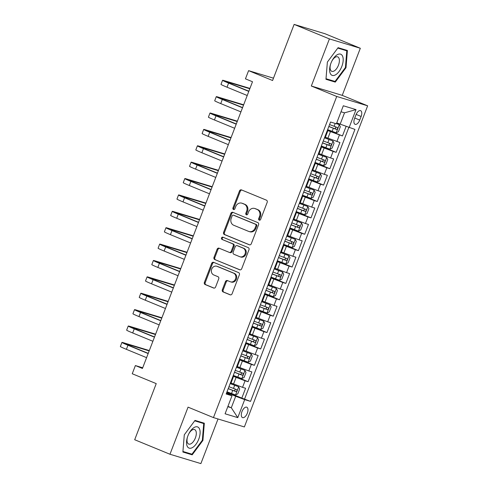 <?xml version="1.0" encoding="UTF-8"?>
<svg xmlns="http://www.w3.org/2000/svg" width="488" height="488" viewBox="0 0 488 488"><rect width="100%" height="100%" fill="white"/><g stroke="black" fill="none" stroke-linecap="round" stroke-linejoin="round"><path stroke-width="0.73" d="M259.226 220.149A1.208 1.049 -73.2 0 0 260.629 219.423L267.186 202.337A1.726 1.495 -73.2 0 0 266.418 200.159L241.487 189.905A1.726 1.495 -73.2 0 0 239.486 190.942L232.922 208.028A1.208 1.049 -73.2 0 0 234.862 208.827L235.71 206.613A5.514 4.788 -73.2 0 1 241.743 203.154A5.514 4.788 -73.2 0 1 242.121 203.289L244.195 204.149A5.514 4.788 -73.2 0 1 246.654 211.115L245.806 213.329A1.208 1.049 -73.2 0 0 247.745 214.122L248.593 211.914A5.514 4.788 -73.2 0 1 254.626 208.455A5.514 4.788 -73.2 0 1 255.004 208.589L257.078 209.444A5.514 4.788 -73.2 0 1 259.537 216.416L258.689 218.624A1.208 1.049 -73.2 0 0 259.226 220.149M247.312 413.208A5.618 2.782 112.4 0 0 246.775 407.199A5.618 2.782 112.4 0 0 241.969 411.585A5.618 2.782 112.4 0 0 242.499 417.594A5.618 2.782 112.4 0 0 247.312 413.208M222.327 289.744A1.726 1.495 -73.2 0 0 223.095 291.922L230.092 294.801A1.726 1.495 -73.2 0 0 232.093 293.764L239.376 274.787A1.726 1.495 -73.2 0 0 238.608 272.609L213.677 262.349A1.726 1.495 -73.2 0 0 211.67 263.392L204.387 282.369A1.726 1.495 -73.2 0 0 205.155 284.547L213.604 288.018A1.726 1.495 -73.2 0 0 215.611 286.981L218.728 278.861A1.726 1.495 -73.2 0 0 217.959 276.684L213.768 274.957A4.612 4.002 -73.2 0 1 211.646 269.315A4.612 4.002 -73.2 0 1 216.751 266.241A4.612 4.002 -73.2 0 1 217.069 266.356L233.484 273.109A4.612 4.002 -73.2 0 1 235.606 278.752A4.612 4.002 -73.2 0 1 230.501 281.826A4.612 4.002 -73.2 0 1 230.184 281.71L227.445 280.588A1.726 1.495 -73.2 0 0 225.444 281.625L222.327 289.744L223.162 290A1.726 1.495 -73.2 0 0 223.931 292.178L230.549 294.898M329.406 38.912L311.326 86.016L342.234 95.367L360.321 48.263L329.406 38.912L294.124 24.4L272.585 80.514L248.593 70.644L245.446 78.836L252.503 81.74L142.441 368.464L135.383 365.561L132.242 373.753L156.233 383.617L134.694 439.737L169.97 454.249L200.885 463.6L218.02 418.972M311.326 86.016L336.726 96.465L213.457 417.594L188.051 407.144L169.97 454.249M249.289 244.787A1.726 1.495 -73.2 0 0 251.289 243.75L258.573 224.773A1.726 1.495 -73.2 0 0 257.81 222.595L232.874 212.335A1.726 1.495 -73.2 0 0 230.873 213.378L223.589 232.349A1.726 1.495 -73.2 0 0 224.352 234.533L249.527 244.86M248.978 249.777L241.694 268.754A1.726 1.495 -73.2 0 1 239.687 269.791L214.757 259.537A1.726 1.495 -73.2 0 1 213.988 257.359L217.105 249.24A1.726 1.495 -73.2 0 1 219.106 248.197L229.22 252.357A1.726 1.495 -73.2 0 0 231.221 251.32L233.288 245.934A1.726 1.495 -73.2 0 0 232.52 243.756L221.997 239.425A1.208 1.049 -73.2 0 1 222.857 237.174L248.209 247.599A1.726 1.495 -73.2 0 1 248.978 249.777M294.124 24.4L325.038 33.751L360.321 48.263M226.926 391.974L241.822 398.098L245.592 388.265L242.542 387.344L245.061 380.793L232.983 376.187M233.215 375.589L248.111 381.714L251.881 371.886L248.831 370.959L251.351 364.408L239.273 359.802M239.504 359.205L254.4 365.329L258.17 355.502L255.12 354.575L257.64 348.023L245.562 343.424M245.793 342.82L260.69 348.944L264.459 339.117L261.409 338.196L263.929 331.639L251.857 327.039M252.082 326.435L266.979 332.56L270.749 322.733L267.699 321.812L270.218 315.254L258.146 310.655M258.372 310.051L273.268 316.175L277.038 306.348L273.988 305.427L276.507 298.869L264.435 294.27M264.661 293.666L279.557 299.797L283.327 289.964L280.277 289.042L282.796 282.485L270.724 277.885M270.95 277.282L285.846 283.412L289.616 273.579L286.566 272.658L289.085 266.106L277.013 261.501M277.239 260.903L292.135 267.027L295.905 257.194L292.855 256.273L295.374 249.722L283.302 245.116M283.528 244.519L298.424 250.643L302.194 240.81L299.144 239.889L301.663 233.337L289.591 228.732M289.817 228.134L304.713 234.258L308.483 224.425L305.433 223.504L307.952 216.953L295.88 212.347M296.106 211.749L311.002 217.874L314.772 208.047L311.722 207.119L314.241 200.568L302.17 195.963M302.395 195.365L317.291 201.489L321.061 191.662L318.011 190.735L320.531 184.183L308.459 179.584M308.69 178.98L323.581 185.105L327.35 175.277L324.306 174.35L326.82 167.799L314.748 163.199M314.98 162.596L329.87 168.72L333.639 158.893L330.596 157.972L333.109 151.414L321.037 146.815M321.269 146.211L336.159 152.335L339.929 142.508L325.374 137.213M242.542 387.344L231.037 382.976M248.831 370.959L237.327 366.592M255.12 354.575L243.616 350.207M261.409 338.196L249.905 333.822M267.699 321.812L256.194 317.438M273.988 305.427L262.483 301.053M280.277 289.042L268.772 284.669M286.566 272.658L275.061 268.284M292.855 256.273L281.35 251.906M299.144 239.889L287.639 235.521M305.433 223.504L293.928 219.136M311.722 207.119L300.218 202.752M318.011 190.735L306.507 186.367M324.306 174.35L312.796 169.983M330.596 157.972L319.085 153.598M355.947 114.9L354.562 118.505A5.447 2.696 112.4 0 0 355.081 124.324A5.447 2.696 112.4 0 0 359.741 120.072L361.126 116.467A5.447 2.696 112.4 0 0 360.608 110.648A5.447 2.696 112.4 0 0 355.947 114.9M336.726 96.465L367.641 105.817L244.372 426.945L213.457 417.594M241.822 398.098L250.545 401.386L354.947 129.411L336.738 122.915M250.545 401.386L244.695 399.611L237.778 417.636L225.078 413.793L231.995 395.774L226.151 394.005L330.547 122.031L336.397 123.799L343.314 105.774L356.014 109.617L349.097 127.636M327.558 129.826L342.448 135.957L327.326 130.43M327.082 131.052L327.613 131.388L325.093 137.939L324.483 137.829L332.993 141.014L325.045 137.952M327.613 131.388L326.997 131.278M336.159 152.335L333.109 151.414M329.87 168.72L326.82 167.799M323.581 185.105L320.531 184.183M317.291 201.489L314.241 200.568M311.002 217.874L307.952 216.953M304.713 234.258L301.663 233.337M298.424 250.643L295.374 249.722M292.135 267.027L289.085 266.106M285.846 283.412L282.796 282.485M279.557 299.797L276.507 298.869M273.268 316.175L270.218 315.254M266.979 332.56L263.929 331.639M260.69 348.944L257.64 348.023M254.4 365.329L251.351 364.408M248.111 381.714L245.061 380.793M244.616 398.946L348.804 127.533M342.448 135.957L346.071 126.514M227.933 406.364L231.306 407.748L235.71 396.28L226.694 392.572M340.112 124.306L344.516 112.838L341.014 111.776M342.234 95.367L367.641 105.817M142.703 367.775L135.383 365.561M273.481 78.178L248.593 70.644M227.804 406.693L231.306 407.748L237.778 417.636M226.481 393.139L231.995 395.774M320.793 147.437L321.324 147.766L320.707 147.663M314.504 163.822L315.035 164.151L314.418 164.047M315.047 162.412L323.556 165.591L325.862 164.456L327.747 159.546L326.704 157.398L318.194 154.22L318.804 154.324L321.324 147.766M308.215 180.206L308.745 180.536L308.129 180.432M311.905 170.599L312.515 170.709L315.035 164.151M301.926 196.591L302.456 196.92L301.84 196.816M302.469 195.182L310.978 198.36L313.278 197.225L315.169 192.315L314.126 190.167L305.61 186.989L306.226 187.093L308.745 180.536M295.636 212.975L296.167 213.305L295.551 213.195M296.179 211.566L304.689 214.744L306.989 213.61L308.88 208.693L307.837 206.552L299.321 203.374L299.937 203.478L302.456 196.92M289.347 229.36L289.878 229.689L289.262 229.58M289.89 227.951L298.4 231.129L300.7 229.994L302.591 225.078L301.547 222.937L293.032 219.759L293.648 219.856L296.167 213.305M283.058 245.745L283.589 246.074L282.973 245.964M286.749 236.137L287.359 236.241L289.878 229.689M276.769 262.129L277.3 262.459L276.684 262.349M280.46 252.522L281.07 252.625L283.589 246.074M270.48 278.514L271.011 278.843L270.395 278.733M274.171 268.9L274.781 269.01L277.3 262.459M264.191 294.892L264.722 295.228L264.106 295.118M264.734 293.483L273.243 296.661L275.543 295.533L277.434 290.616L276.391 288.469L267.875 285.291L268.491 285.395L271.011 278.843M257.902 311.277L258.433 311.606L257.816 311.503M258.445 309.868L266.954 313.046L269.254 311.917L271.145 307.001L270.102 304.854L261.586 301.675L262.202 301.779L264.722 295.228M251.613 327.661L252.144 327.991L251.527 327.887M255.303 318.054L255.913 318.164L258.433 311.606M245.324 344.046L245.854 344.375L245.238 344.272M245.867 342.637L254.376 345.815L256.676 344.68L258.567 339.77L257.524 337.623L249.008 334.445L249.624 334.548L252.144 327.991M239.035 360.431L239.565 360.76L238.949 360.656M242.725 350.823L243.335 350.933L245.854 344.375M232.745 376.815L233.276 377.145L232.66 377.035M233.288 375.406L241.798 378.584L244.098 377.45L245.989 372.533L244.946 370.392L236.43 367.214L237.046 367.318L239.565 360.76M226.999 391.791L235.509 394.969L237.809 393.834L239.7 388.918L238.656 386.777L230.141 383.599L230.757 383.696L233.276 377.145M235.71 396.28L244.695 399.611M344.516 112.838L356.014 109.617M327.375 62.074L325.96 79.288L335.274 82.106L345.998 67.704L347.407 50.484L338.099 47.672L327.375 62.074L326.014 78.727L335.03 81.453L345.425 67.503L346.791 50.819L337.787 48.092M192.193 454.84L202.916 440.438L204.332 423.224L195.017 420.406L184.293 434.808L182.884 452.028L192.193 454.84L186.867 452.65M345.425 67.472L345.998 67.704M329.949 79.916L335.274 82.106M202.349 440.206L202.916 440.438M259.756 220.204A1.208 1.049 -73.2 0 1 259.524 218.88L260.372 216.666A5.514 4.788 -73.2 0 0 257.914 209.7L257.078 209.444M254.626 208.455L255.462 208.711A5.514 4.788 -73.2 0 1 255.84 208.846L257.914 209.7M241.743 203.154L242.579 203.411A5.514 4.788 -73.2 0 1 242.957 203.545L245.031 204.399A5.514 4.788 -73.2 0 1 247.489 211.371L246.641 213.579A1.208 1.049 -73.2 0 0 246.879 214.903M241.865 190.058A1.726 1.495 -73.2 0 0 240.316 191.192L233.758 208.278A1.208 1.049 -73.2 0 0 233.996 209.602M233.252 212.494A1.726 1.495 -73.2 0 0 231.709 213.628L224.425 232.605A1.726 1.495 -73.2 0 0 225.188 234.783L249.746 244.884M255.956 225.743A1.208 1.049 -73.2 0 0 255.419 224.218L233.532 215.214A1.208 1.049 -73.2 0 0 232.129 215.94L231.239 218.276A5.514 4.788 -73.2 0 0 233.691 225.243L248.654 231.397A5.514 4.788 -73.2 0 0 249.032 231.532A5.514 4.788 -73.2 0 0 255.059 228.073L255.956 225.743L256.792 225.993A1.208 1.049 -73.2 0 0 256.255 224.468L255.419 224.218M234.203 215.415A1.208 1.049 -73.2 0 1 234.368 215.47L256.255 224.468M249.032 231.532L249.868 231.782A5.514 4.788 -73.2 0 0 255.895 228.329L255.059 228.073M256.792 225.993L255.895 228.329M240.145 269.888L214.757 259.537M219.484 248.355A1.726 1.495 -73.2 0 0 217.941 249.49L214.824 257.609A1.726 1.495 -73.2 0 0 215.592 259.793M230.055 252.613A1.726 1.495 -73.2 0 0 232.056 251.576L234.124 246.184A1.726 1.495 -73.2 0 0 233.356 244.006L221.997 239.425M223.309 237.357A1.208 1.049 -73.2 0 0 222.833 239.675M239.712 256.676A4.612 4.002 -73.2 0 0 240.029 256.786A4.612 4.002 -73.2 0 0 245.135 253.717A4.612 4.002 -73.2 0 0 243.018 248.069L237.229 245.69A1.726 1.495 -73.2 0 0 235.228 246.733L233.16 252.119A1.726 1.495 -73.2 0 0 233.929 254.297L239.712 256.676M240.029 256.786L240.865 257.042A4.612 4.002 -73.2 0 0 245.97 253.967A4.612 4.002 -73.2 0 0 243.854 248.325L243.018 248.069M237.827 245.873A1.726 1.495 -73.2 0 1 238.065 245.946L243.854 248.325M227.823 280.74A1.726 1.495 -73.2 0 0 226.279 281.875L223.162 290M230.501 281.826L231.336 282.076A4.612 4.002 -73.2 0 0 236.442 279.008A4.612 4.002 -73.2 0 0 234.319 273.359L233.484 273.109M216.751 266.241L217.587 266.497A4.612 4.002 -73.2 0 1 217.904 266.607L234.319 273.359M214.055 262.507A1.726 1.495 -73.2 0 0 212.506 263.642L205.222 282.619A1.726 1.495 -73.2 0 0 205.991 284.797L214.061 288.115M327.625 129.643L336.134 132.821L338.44 131.693L340.325 126.776L339.282 124.629L336.458 123.641M339.282 124.629L336.494 123.549M328.82 126.532L336.531 129.448C337.659 129.082 337.91 128.429 337.287 127.484L329.577 124.568M335.256 126.648C336.128 127.697 335.878 128.35 334.5 128.612L328.857 126.447M249.941 88.413L224.273 80.648A13.176 0.549 21 0 0 222.559 80.276A13.176 0.549 21 0 0 228.591 83.106L248.788 91.415M222.559 80.276L220.991 84.375A13.176 0.549 21 0 0 227.018 87.199L247.221 95.508M248.868 91.213L230.684 83.735A8.784 0.366 -159 0 1 226.658 81.85A8.784 0.366 -159 0 1 227.804 82.094L249.813 88.755M341.832 66.417A11.419 5.655 112.4 0 0 341.033 54.351A11.419 5.655 112.4 0 0 331.931 60.976A11.419 5.655 112.4 0 0 330.974 63.129A11.419 5.655 112.4 0 0 330.553 64.325A11.419 5.655 112.4 0 0 332.627 75.494A11.419 5.655 112.4 0 0 341.832 66.417M330.65 64.026A7.814 3.873 112.4 0 0 331.761 71.315A7.814 3.873 112.4 0 0 338.452 65.209A7.814 3.873 112.4 0 0 337.708 56.858A7.814 3.873 112.4 0 0 331.791 61.256M342.033 48.861L346.791 50.819M199.58 429.105A11.419 5.655 112.4 0 0 188.85 433.71A11.419 5.655 112.4 0 0 187.471 437.059A11.419 5.655 112.4 0 0 187.069 445.91A11.419 5.655 112.4 0 0 195.981 444.257A11.419 5.655 112.4 0 0 199.58 429.105M187.569 436.76A7.814 3.873 112.4 0 0 187.368 442.573A7.814 3.873 112.4 0 0 188.679 444.05A7.814 3.873 112.4 0 0 194.431 439.956A7.814 3.873 112.4 0 0 195.938 431.069A7.814 3.873 112.4 0 0 194.627 429.592A7.814 3.873 112.4 0 0 188.71 433.991M194.706 420.827L203.716 423.553L202.343 440.237L191.955 454.194L182.933 451.461L184.299 434.802M198.951 421.595L203.716 423.553M329.906 149.182L333.017 141.069L334.036 143.161L332.151 148.077L329.906 149.182L321.336 146.028M322.531 142.917L330.242 145.833C331.37 145.467 331.62 144.814 330.998 143.868L323.288 140.953M328.967 143.033C329.839 144.082 329.589 144.735 328.21 144.997L322.568 142.825M326.704 157.398L318.755 154.336M316.242 159.301L323.953 162.217C325.081 161.851 325.331 161.199 324.709 160.253L316.999 157.337M322.678 159.417C323.55 160.46 323.3 161.119 321.921 161.382L316.279 159.21M308.758 178.797L317.267 181.975L319.573 180.841L321.458 175.93L320.415 173.783L311.905 170.605M320.415 173.783L312.466 170.721M309.953 175.686L317.664 178.602C318.792 178.236 319.042 177.583 318.42 176.638L310.71 173.716M316.389 175.802C317.261 176.845 317.011 177.504 315.632 177.766L309.984 175.595M314.126 190.167L306.177 187.105M303.664 192.071L311.375 194.986C312.503 194.62 312.753 193.968 312.131 193.022L304.421 190.1M310.1 192.187C310.972 193.23 310.722 193.889 309.343 194.151L303.695 191.979M243.652 104.798L217.984 97.027A13.176 0.549 21 0 0 216.269 96.661A13.176 0.549 21 0 0 222.302 99.485L242.499 107.793M216.269 96.661L214.702 100.76A13.176 0.549 21 0 0 220.728 103.584L240.932 111.892M242.579 107.598L224.395 100.119A8.784 0.366 -159 0 1 220.369 98.234A8.784 0.366 -159 0 1 221.515 98.478L243.524 105.14M237.363 121.177L211.694 113.411A13.176 0.549 21 0 0 209.98 113.045A13.176 0.549 21 0 0 216.013 115.869L236.21 124.178M209.98 113.045L208.413 117.144A13.176 0.549 21 0 0 214.439 119.969L234.643 128.277M236.29 123.983L218.106 116.504A8.784 0.366 -159 0 1 214.079 114.619A8.784 0.366 -159 0 1 215.226 114.863L237.235 121.524M231.074 137.561L205.405 129.796A13.176 0.549 21 0 0 203.691 129.43A13.176 0.549 21 0 0 209.724 132.254L229.921 140.562M203.691 129.43L202.124 133.529A13.176 0.549 21 0 0 208.15 136.353L228.353 144.661M230 140.367L211.816 132.888A8.784 0.366 -159 0 1 207.79 131.004A8.784 0.366 -159 0 1 208.937 131.248L230.946 137.909M224.785 153.946L199.116 146.18A13.176 0.549 21 0 0 197.402 145.814A13.176 0.549 21 0 0 203.435 148.639L223.632 156.947M197.402 145.814L195.828 149.907A13.176 0.549 21 0 0 201.861 152.738L222.064 161.046M223.711 156.752L205.527 149.273A8.784 0.366 -159 0 1 201.501 147.388A8.784 0.366 -159 0 1 202.648 147.632L224.657 154.293M307.837 206.552L299.888 203.49M297.375 208.455L305.085 211.371C306.214 211.005 306.464 210.352 305.842 209.401L298.131 206.485M303.81 208.565C304.683 209.614 304.433 210.273 303.054 210.535L297.406 208.364M218.496 170.33L192.827 162.565A13.176 0.549 21 0 0 191.113 162.199A13.176 0.549 21 0 0 197.146 165.023L217.343 173.331M191.113 162.199L189.539 166.292A13.176 0.549 21 0 0 195.572 169.123L215.775 177.431M217.422 173.136L199.238 165.658A8.784 0.366 -159 0 1 195.212 163.773A8.784 0.366 -159 0 1 196.359 164.017L218.368 170.678M301.547 222.937L293.599 219.874M291.086 224.834L298.796 227.756C299.925 227.39 300.175 226.731 299.553 225.785L291.842 222.87M297.521 224.95C298.394 225.999 298.144 226.658 296.765 226.92L291.116 224.748M212.207 186.715L186.538 178.95A13.176 0.549 21 0 0 184.824 178.584A13.176 0.549 21 0 0 190.857 181.408L211.054 189.716M184.824 178.584L183.25 182.677A13.176 0.549 21 0 0 189.283 185.501L209.486 193.809M211.133 189.521L192.949 182.042A8.784 0.366 -159 0 1 188.923 180.157A8.784 0.366 -159 0 1 190.07 180.401L212.073 187.056M283.601 244.335L292.111 247.514L294.41 246.379L296.301 241.462L295.258 239.321L286.743 236.143M295.258 239.321L287.31 236.259M284.797 241.218L292.507 244.14C293.636 243.774 293.886 243.115 293.264 242.17L285.553 239.254M291.232 241.334C292.105 242.383 291.854 243.036 290.476 243.305L284.827 241.133M205.918 203.099L180.249 195.334A13.176 0.549 21 0 0 178.535 194.968A13.176 0.549 21 0 0 184.568 197.792L204.765 206.101M178.535 194.968L176.961 199.061A13.176 0.549 21 0 0 182.994 201.886L203.197 210.194M204.844 205.905L186.654 198.421A8.784 0.366 -159 0 1 182.634 196.542A8.784 0.366 -159 0 1 183.781 196.786L205.784 203.441M277.312 260.72L285.822 263.898L288.121 262.764L290.012 257.847L288.969 255.706L280.454 252.528M288.969 255.706L281.021 252.644M278.508 257.603L286.218 260.519C287.347 260.159 287.597 259.5 286.974 258.555L279.264 255.639M284.943 257.719C285.815 258.768 285.565 259.421 284.187 259.689L278.538 257.518M199.629 219.484L173.96 211.719A13.176 0.549 21 0 0 172.246 211.353A13.176 0.549 21 0 0 178.279 214.177L198.476 222.485M172.246 211.353L170.672 215.446A13.176 0.549 21 0 0 176.705 218.27L196.902 226.578M198.555 222.29L180.365 214.805A8.784 0.366 -159 0 1 176.345 212.927A8.784 0.366 -159 0 1 177.492 213.171L199.494 219.826M193.339 235.869L167.671 228.103A13.176 0.549 21 0 0 165.957 227.737A13.176 0.549 21 0 0 171.989 230.562L192.187 238.87M165.957 227.737L164.383 231.831A13.176 0.549 21 0 0 170.416 234.655L190.613 242.963M192.266 238.675L174.076 231.19A8.784 0.366 -159 0 1 170.056 229.305A8.784 0.366 -159 0 1 171.203 229.555L193.205 236.21M187.05 252.253L161.382 244.488A13.176 0.549 21 0 0 159.667 244.116A13.176 0.549 21 0 0 165.7 246.946L185.898 255.254M159.667 244.116L158.094 248.215A13.176 0.549 21 0 0 164.127 251.039L184.324 259.348M185.977 255.053L167.787 247.575A8.784 0.366 -159 0 1 163.767 245.69A8.784 0.366 -159 0 1 164.913 245.94L186.916 252.595M180.761 268.638L155.093 260.873A13.176 0.549 21 0 0 153.378 260.5A13.176 0.549 21 0 0 159.411 263.325L179.608 271.639M153.378 260.5L151.805 264.6A13.176 0.549 21 0 0 157.838 267.424L178.035 275.732M179.688 271.438L161.498 263.959A8.784 0.366 -159 0 1 157.478 262.074A8.784 0.366 -159 0 1 158.624 262.318L180.627 268.979M174.472 285.016L148.803 277.251A13.176 0.549 21 0 0 147.089 276.885A13.176 0.549 21 0 0 153.122 279.709L173.319 288.018M147.089 276.885L145.516 280.984A13.176 0.549 21 0 0 151.548 283.809L171.745 292.117M173.399 287.822L155.208 280.344A8.784 0.366 -159 0 1 151.189 278.459A8.784 0.366 -159 0 1 152.329 278.703L174.338 285.364M168.183 301.401L142.514 293.636A13.176 0.549 21 0 0 140.8 293.27A13.176 0.549 21 0 0 146.833 296.094L167.03 304.402M140.8 293.27L139.226 297.369A13.176 0.549 21 0 0 145.259 300.193L165.456 308.501M167.103 304.207L148.919 296.728A8.784 0.366 -159 0 1 144.899 294.844A8.784 0.366 -159 0 1 146.04 295.087L168.049 301.749M161.894 317.786L136.225 310.02A13.176 0.549 21 0 0 134.511 309.654A13.176 0.549 21 0 0 140.544 312.479L160.741 320.787M134.511 309.654L132.937 313.754A13.176 0.549 21 0 0 138.97 316.578L159.167 324.886M160.814 320.592L142.63 313.113A8.784 0.366 -159 0 1 138.61 311.228A8.784 0.366 -159 0 1 139.751 311.472L161.76 318.133M155.605 334.17L129.936 326.405A13.176 0.549 21 0 0 128.222 326.039A13.176 0.549 21 0 0 134.255 328.863L154.452 337.171M128.222 326.039L126.648 330.132A13.176 0.549 21 0 0 132.681 332.962L152.878 341.271M154.525 336.976L136.341 329.498A8.784 0.366 -159 0 1 132.321 327.613A8.784 0.366 -159 0 1 133.462 327.857L155.471 334.518M149.316 350.555L123.647 342.79A13.176 0.549 21 0 0 121.933 342.423A13.176 0.549 21 0 0 127.966 345.248L148.163 353.556M121.933 342.423L120.359 346.517A13.176 0.549 21 0 0 126.392 349.341L146.589 357.655M148.236 353.361L130.052 345.882A8.784 0.366 -159 0 1 126.032 343.997A8.784 0.366 -159 0 1 127.173 344.241L149.182 350.896M271.023 277.105L279.532 280.277L281.832 279.148L283.723 274.232L282.68 272.091L274.164 268.912M282.68 272.091L274.732 269.028M272.219 273.988L279.929 276.903C281.058 276.543 281.308 275.885 280.685 274.939L272.969 272.023M278.654 274.103C279.526 275.153 279.276 275.805 277.898 276.068L272.249 273.902M276.391 288.469L268.443 285.407M265.929 290.372L273.64 293.288C274.762 292.922 275.019 292.269 274.396 291.324L266.68 288.408M272.365 290.488C273.237 291.537 272.987 292.19 271.609 292.452L265.96 290.287M270.102 304.854L262.154 301.791M259.64 306.757L267.351 309.673C268.473 309.307 268.729 308.654 268.107 307.708L260.391 304.793M266.076 306.873C266.948 307.922 266.698 308.575 265.32 308.837L259.671 306.665M252.156 326.252L260.665 329.43L262.965 328.302L264.856 323.385L263.813 321.238L255.297 318.06M263.813 321.238L255.864 318.176M253.351 323.141L261.062 326.057C262.184 325.691 262.44 325.038 261.818 324.093L254.102 321.177M259.787 323.257C260.659 324.306 260.409 324.959 259.03 325.221L253.382 323.05M257.524 337.623L249.575 334.561M247.062 339.526L254.773 342.442C255.895 342.076 256.151 341.423 255.529 340.478L247.812 337.562M253.498 339.642C254.37 340.685 254.12 341.344 252.741 341.606L247.093 339.435M239.577 359.022L248.087 362.2L250.387 361.065L252.278 356.155L251.235 354.007L242.719 350.829M251.235 354.007L243.286 350.945M240.773 355.911L248.484 358.826C249.606 358.46 249.862 357.808 249.24 356.862L241.523 353.94M247.209 356.026C248.081 357.07 247.825 357.728 246.452 357.991L240.804 355.819M244.946 370.392L236.997 367.33M234.484 372.295L242.194 375.211C243.317 374.845 243.573 374.192 242.945 373.241L235.234 370.325M240.919 372.411C241.792 373.454 241.536 374.113 240.163 374.375L234.514 372.204M238.656 386.777L230.708 383.714M228.195 388.68L235.905 391.596C237.028 391.23 237.284 390.571 236.656 389.625L228.945 386.709M234.63 388.79C235.503 389.839 235.246 390.498 233.874 390.76L228.225 388.588M233.557 384.013L236.07 377.456M239.846 367.629L242.359 361.077M246.135 351.244L248.648 344.693M252.424 334.86L254.937 328.308M258.713 318.475L261.226 311.923M265.002 302.09L267.515 295.539M271.291 285.706L273.805 279.154M277.581 269.321L280.094 262.77M283.87 252.943L286.389 246.385M290.159 236.558L292.678 230M296.448 220.173L298.967 213.616M302.737 203.789L305.256 197.237M309.026 187.404L311.545 180.853M315.315 171.02L317.834 164.468M321.604 154.635L324.123 148.084M327.893 138.25L330.413 131.699M336.885 141.587L339.398 135.03M356.149 114.418L361.126 116.467M354.752 118.017L359.741 120.072M260.372 216.666L259.537 216.416M255.84 208.846L255.004 208.589M246.641 213.579L245.806 213.329M247.489 211.371L246.654 211.115M245.031 204.399L244.195 204.149M242.957 203.545L242.121 203.289M233.758 208.278L232.922 208.028M240.316 191.192L239.486 190.942M259.524 218.88L258.689 218.624M225.188 234.783L224.352 234.533M224.425 232.605L223.589 232.349M231.709 213.628L230.873 213.378M234.368 215.47L233.532 215.214M214.824 257.609L213.988 257.359M217.941 249.49L217.105 249.24M232.056 251.576L231.221 251.32M234.124 246.184L233.288 245.934M233.356 244.006L232.52 243.756M238.065 245.946L237.229 245.69M226.279 281.875L225.444 281.625M217.904 266.607L217.069 266.356M205.991 284.797L205.155 284.547M205.222 282.619L204.387 282.369M212.506 263.642L211.67 263.392M223.931 292.178L223.095 291.922M336.195 132.797L339.306 124.684M334.091 126.313L335.195 123.433M332.139 131.388L333.335 128.277M334.5 128.612L336.531 129.448M228.591 83.106L227.018 87.199M227.804 82.094L227.67 82.435M327.802 142.697L328.997 139.58M325.85 147.773L327.045 144.661M328.21 144.997L330.242 145.833M323.617 165.566L326.728 157.453M321.513 159.082L322.708 155.965M319.561 164.157L320.756 161.046M321.921 161.382L323.953 162.217M317.328 181.945L320.439 173.838M315.224 175.466L316.419 172.349M313.272 180.542L314.467 177.431M315.632 177.766L317.664 178.602M311.039 198.329L314.15 190.222M308.935 191.845L310.13 188.734M306.983 196.926L308.178 193.815M309.343 194.151L311.375 194.986M222.302 99.485L220.728 103.584M221.515 98.478L221.381 98.82M216.013 115.869L214.439 119.969M215.226 114.863L215.092 115.205M209.724 132.254L208.15 136.353M208.937 131.248L208.803 131.589M203.435 148.639L201.861 152.738M202.648 147.632L202.514 147.974M304.75 214.714L307.861 206.607M302.645 208.23L303.841 205.119M300.693 213.311L301.889 210.2M303.054 210.535L305.085 211.371M197.146 165.023L195.572 169.123M196.359 164.017L196.225 164.352M298.461 231.099L301.572 222.992M296.356 224.614L297.552 221.503M294.404 229.696L295.6 226.584M296.765 226.92L298.796 227.756M190.857 181.408L189.283 185.501M190.07 180.401L189.936 180.737M292.172 247.483L295.283 239.376M290.067 240.999L291.263 237.888M288.115 246.08L289.311 242.963M290.476 243.305L292.507 244.14M184.568 197.792L182.994 201.886M183.781 196.786L183.647 197.121M285.883 263.868L288.994 255.755M283.778 257.383L284.974 254.272M281.826 262.465L283.022 259.348M284.187 259.689L286.218 260.519M178.279 214.177L176.705 218.27M177.492 213.171L177.357 213.506M171.989 230.562L170.416 234.655M171.203 229.555L171.068 229.891M165.7 246.946L164.127 251.039M164.913 245.94L164.779 246.275M159.411 263.325L157.838 267.424M158.624 262.318L158.49 262.66M153.122 279.709L151.548 283.809M152.329 278.703L152.201 279.044M146.833 296.094L145.259 300.193M146.04 295.087L145.912 295.429M140.544 312.479L138.97 316.578M139.751 311.472L139.623 311.814M134.255 328.863L132.681 332.962M133.462 327.857L133.334 328.192M127.966 345.248L126.392 349.341M127.173 344.241L127.045 344.577M279.594 280.252L282.704 272.139M277.489 273.768L278.685 270.657M275.537 278.849L276.733 275.732M277.898 276.068L279.929 276.903M273.304 296.637L276.415 288.524M271.2 290.153L272.396 287.042M269.248 295.228L270.444 292.117M271.609 292.452L273.64 293.288M267.015 313.022L270.126 304.909M264.911 306.537L266.106 303.42M262.959 311.612L264.154 308.501M265.32 308.837L267.351 309.673M260.726 329.406L263.837 321.293M258.622 322.922L259.817 319.805M256.67 327.997L257.865 324.886M259.03 325.221L261.062 326.057M254.437 345.785L257.548 337.678M252.333 339.306L253.528 336.189M250.381 344.382L251.576 341.271M252.741 341.606L254.773 342.442M248.148 362.169L251.259 354.062M246.043 355.685L247.239 352.574M244.091 360.766L245.287 357.655M246.452 357.991L248.484 358.826M241.859 378.554L244.97 370.447M239.754 372.07L240.95 368.959M237.802 377.151L238.998 374.04M240.163 374.375L242.194 375.211M235.57 394.938L238.681 386.832M233.465 388.454L234.661 385.343M231.513 393.535L232.709 390.424M233.874 390.76L235.905 391.596M234.289 215.44L233.453 215.184M230.171 252.656L229.336 252.4M237.949 245.903L237.113 245.653"/></g></svg>
